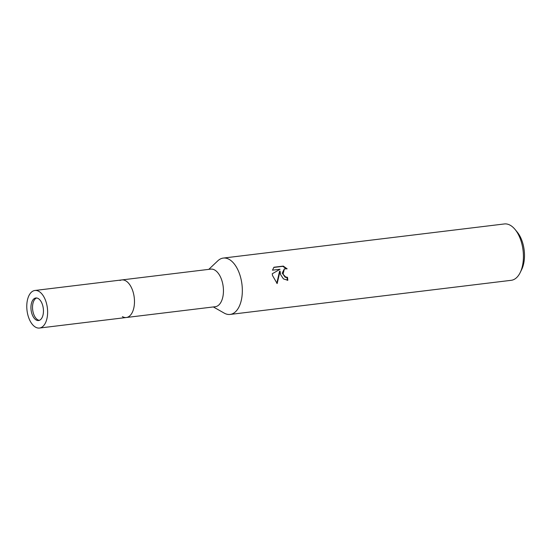 <?xml version="1.0" encoding="UTF-8"?>
<svg xmlns="http://www.w3.org/2000/svg" width="552" height="552" viewBox="0 0 552 552"><rect width="100%" height="100%" fill="white"/><g stroke="black" fill="none" stroke-linecap="round" stroke-linejoin="round"><path stroke-width="0.83" d="M36.632 297.99A11.357 6.148 -96.9 0 0 36.328 298.121A11.357 6.148 -96.9 0 0 32.706 310.107A11.357 6.148 -96.9 0 0 39.344 320.346M128.133 316.972A18.927 10.253 -96.9 0 0 133.984 295.782A18.927 10.253 -96.9 0 0 121.771 279.933A18.927 10.253 -96.9 0 0 119.97 280.464A18.927 10.253 -96.9 0 1 133.653 294.112A18.927 10.253 -96.9 0 1 128.133 316.972A18.927 10.253 -96.9 0 1 126.332 317.503A18.927 10.253 -96.9 0 0 133.653 294.112A18.927 10.253 -96.9 0 0 121.771 279.933L210.74 269.128A18.927 10.253 -96.9 0 1 222.953 284.984A18.927 10.253 -96.9 0 1 217.102 306.174A18.927 10.253 -96.9 0 1 215.301 306.705L126.332 317.503A18.927 10.253 -96.9 0 1 122.385 316.613M213.341 306.94L224.195 313.101A28.387 15.38 -96.9 0 0 232.82 313.639A28.387 15.38 -96.9 0 0 241.093 279.346A28.387 15.38 -96.9 0 0 220.579 258.874A28.387 15.38 -96.9 0 0 217.84 260.792L208.78 269.369M287.309 280.319A27.441 14.863 -96.9 0 0 286.971 277.504L287.454 277.276A28.387 15.38 83.1 0 1 287.82 280.285L283.459 278.912L280.575 274.551L280.043 271.08L277.152 283.562L272.515 275.531L272.253 273.764L280.057 269.252L272.488 270.176L273.944 267.237L283.286 266.098L287.15 268.845M224.105 313.053A28.387 15.38 -96.9 0 0 230.115 314.44L511.207 280.312A28.387 15.38 -96.9 0 0 520.239 272.481A28.387 15.38 -96.9 0 0 522.185 245.219A28.387 15.38 -96.9 0 0 515.009 229.39A28.387 15.38 -96.9 0 0 504.369 223.953L223.277 258.074A28.387 15.38 -96.9 0 0 217.764 260.861M230.115 314.44A28.387 15.38 -96.9 0 0 241.093 279.346A28.387 15.38 -96.9 0 0 223.277 258.074M287.15 268.838L284.342 268.886L283.086 274.247L285.66 277.007L287.454 277.276M520.239 272.481L521.737 269.39A24.605 13.324 -96.9 0 0 523.42 245.757A24.605 13.324 -96.9 0 0 517.203 232.04L515.009 229.39M286.971 277.504L285.177 277.235L282.21 273.137L284.342 268.886M286.198 268.61L282.783 266.34L273.778 267.437M282.783 266.34L283.286 266.098M276.814 283.286L279.56 271.308L280.043 271.08M31.436 312.025A11.357 6.148 -96.9 0 0 38.564 320.533A11.357 6.148 -96.9 0 0 42.959 306.498A11.357 6.148 -96.9 0 0 35.832 297.99A11.357 6.148 -96.9 0 0 31.436 312.025M46.796 304.656A18.927 10.253 -96.9 0 0 34.914 290.476A18.927 10.253 -96.9 0 0 27.6 313.867A18.927 10.253 -96.9 0 0 39.482 328.047A18.927 10.253 -96.9 0 0 46.796 304.656M34.914 290.476L121.771 279.933M39.482 328.047L126.332 317.503"/></g></svg>
